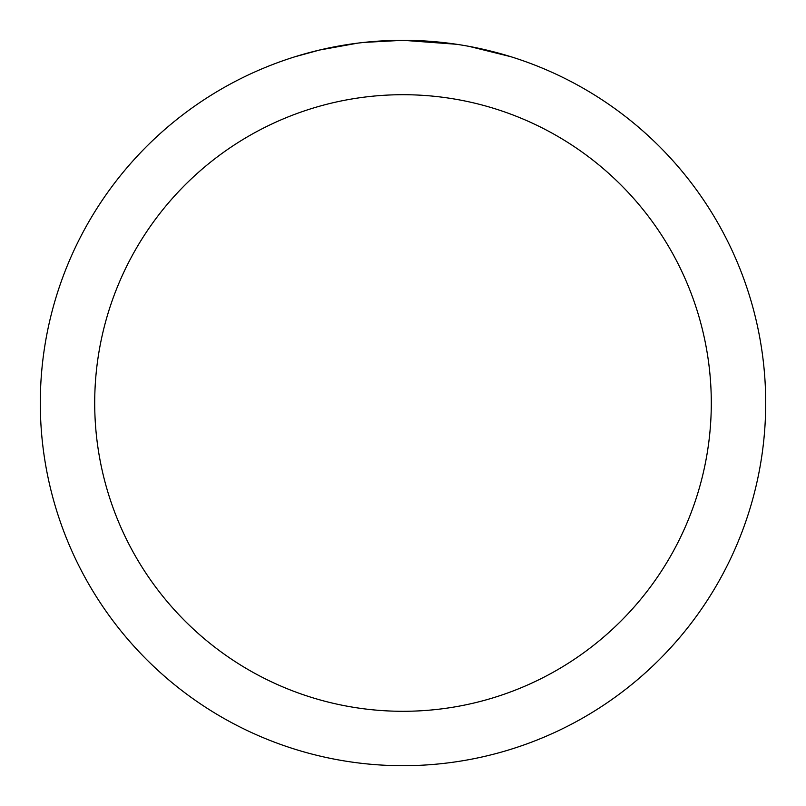 <?xml version="1.0" encoding="UTF-8"?>
<svg xmlns="http://www.w3.org/2000/svg" width="806" height="806" viewBox="0 0 806 806"><rect width="100%" height="100%" fill="white"/><g stroke="black" fill="none" stroke-linecap="round" stroke-linejoin="round"><path stroke-width="1.21" d="M410.234 40.371L415.281 40.512M447.662 43.061L449.194 43.252M456.619 44.28L403 40.3A362.7 362.7 0 0 1 765.7 403A362.7 362.7 0 0 1 403 765.7A362.7 362.7 0 0 1 40.3 403A362.7 362.7 0 0 1 403 40.3L363.798 42.426M469.142 46.385L510.752 56.682M403 94.705A308.295 308.295 0 0 1 711.295 403A308.295 308.295 0 0 1 403 711.295A308.295 308.295 0 0 1 94.705 403A308.295 308.295 0 0 1 403 94.705M362.096 42.617L357.673 43.141M295.258 56.682L319.569 50.032L357.673 43.151M376.412 41.277L378.417 41.136M348.776 44.38L355.446 43.433"/></g></svg>
